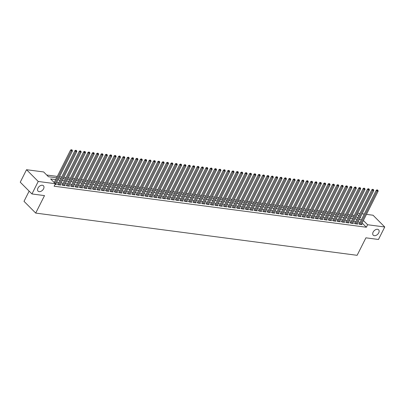 <?xml version="1.0" encoding="UTF-8"?>
<svg xmlns="http://www.w3.org/2000/svg" width="405" height="405" viewBox="0 0 405 405"><rect width="100%" height="100%" fill="white"/><g stroke="black" fill="none" stroke-linecap="round" stroke-linejoin="round"><path stroke-width="0.61" d="M373.137 232.121A3.807 2.501 -44.9 0 1 378.629 229.802A3.807 2.501 -44.9 0 1 378.726 232.855A3.807 2.501 -44.9 0 1 373.233 235.173A3.807 2.501 -44.9 0 1 373.137 232.121M37.969 188.087A3.807 2.501 -44.9 0 1 43.462 185.768A3.807 2.501 -44.9 0 1 43.558 188.821A3.807 2.501 -44.9 0 1 38.065 191.14A3.807 2.501 -44.9 0 1 37.969 188.087M29.14 191.13L24.011 201.331L35.711 213.086L357.119 255.312L365.912 237.831L378.467 239.476L384.75 226.992L367.608 224.74L363.386 220.492M35.711 213.086L44.504 195.6L31.949 193.954L20.25 182.194L26.533 169.71L43.669 171.958L48.413 176.727L56.614 177.805M354.269 215.43L352.107 215.146M349.9 214.858L347.738 214.569M345.531 214.28L343.374 213.997M341.167 213.708L339.005 213.425M336.798 213.136L334.641 212.848M332.429 212.559L330.272 212.276M328.065 211.987L325.904 211.704M323.696 211.415L321.54 211.126M319.332 210.838L317.171 210.554M314.963 210.266L312.802 209.982M310.594 209.694L308.438 209.405M306.231 209.117L304.069 208.833M301.862 208.545L299.705 208.261M297.498 207.973L295.336 207.684M293.129 207.395L290.967 207.112M288.76 206.823L286.603 206.54M284.396 206.251L282.234 205.963M280.027 205.674L277.87 205.391M275.658 205.102L273.502 204.819M271.294 204.53L269.133 204.247M266.925 203.953L264.769 203.669M262.561 203.381L260.4 203.097M258.193 202.809L256.031 202.525M253.824 202.232L251.667 201.948M249.46 201.66L247.298 201.376M245.091 201.088L242.934 200.804M240.722 200.51L238.565 200.227M236.358 199.938L234.196 199.655M231.989 199.366L229.832 199.083M227.625 198.789L225.464 198.506M223.256 198.217L221.095 197.934M218.887 197.645L216.731 197.362M214.523 197.068L212.362 196.784M210.154 196.496L207.998 196.212M205.791 195.924L203.629 195.64M201.422 195.347L199.26 195.063M197.053 194.775L194.896 194.491M192.689 194.203L190.527 193.919M188.32 193.625L186.163 193.342M183.951 193.053L181.794 192.77M179.587 192.481L177.425 192.198M175.218 191.904L173.062 191.621M170.854 191.332L168.693 191.049M166.485 190.76L164.324 190.477M162.116 190.183L159.96 189.899M157.753 189.611L155.591 189.327M153.384 189.039L151.227 188.755M149.015 188.462L146.858 188.178M144.651 187.89L142.489 187.606M140.282 187.318L138.125 187.034M135.918 186.74L133.756 186.457M131.549 186.168L129.387 185.885M127.18 185.596L125.023 185.313M122.816 185.019L120.655 184.736M118.447 184.447L116.291 184.164M114.083 183.875L111.922 183.592M109.715 183.298L107.553 183.014M105.346 182.726L103.189 182.442M100.982 182.154L98.82 181.87M96.613 181.577L94.456 181.293M92.244 181.005L90.087 180.721M87.88 180.433L85.718 180.149M83.511 179.855L81.354 179.572M79.147 179.283L76.985 179M74.778 178.711L72.617 178.428M70.409 178.134L68.253 177.851M66.045 177.562L63.884 177.279M61.676 176.99L59.52 176.707M57.307 176.413L46.717 175.021M357.731 213.222L359.888 213.506M362.095 213.794L364.257 214.078M366.464 214.367L373.051 215.232L384.75 226.992M359.448 223.636L358.683 223.535L359.478 224.329L362.095 224.674L361.554 224.132M355.084 223.064L354.319 222.963L355.109 223.757L357.731 224.102L357.19 223.555M350.715 222.487L349.95 222.391L350.74 223.18L353.363 223.525L352.821 222.983M346.351 221.915L345.587 221.813L346.376 222.608L348.994 222.952L348.452 222.411M341.982 221.343L341.218 221.241L342.007 222.036L344.63 222.38L344.088 221.834M337.613 220.765L336.849 220.669L337.643 221.459L340.261 221.803L339.719 221.262M333.249 220.193L332.485 220.092L333.274 220.887L335.892 221.231L335.355 220.69M328.88 219.621L328.116 219.52L328.906 220.315L331.528 220.659L330.986 220.112M324.511 219.044L323.752 218.948L324.542 219.738L327.159 220.082L326.617 219.54M320.147 218.472L319.383 218.371L320.173 219.166L322.795 219.51L322.253 218.968M315.779 217.9L315.014 217.799L315.804 218.594L318.426 218.938L317.884 218.391M311.415 217.323L310.65 217.227L311.44 218.017L314.057 218.361L313.516 217.819M307.046 216.751L306.281 216.65L307.071 217.444L309.693 217.789L309.152 217.247M302.677 216.179L301.912 216.078L302.707 216.872L305.324 217.217L304.783 216.67M298.313 215.602L297.548 215.506L298.338 216.295L300.961 216.64L300.419 216.098M293.944 215.03L293.179 214.928L293.969 215.723L296.592 216.067L296.05 215.526M289.58 214.458L288.816 214.356L289.605 215.151L292.223 215.495L291.681 214.949M285.211 213.881L284.447 213.784L285.236 214.574L287.859 214.918L287.317 214.377M280.842 213.308L280.078 213.207L280.867 214.002L283.49 214.346L282.948 213.805M276.478 212.736L275.714 212.635L276.504 213.43L279.121 213.774L278.584 213.227M272.109 212.159L271.345 212.063L272.135 212.853L274.757 213.197L274.215 212.655M267.74 211.587L266.976 211.486L267.771 212.281L270.388 212.625L269.846 212.083M263.377 211.015L262.612 210.914L263.402 211.709L266.024 212.053L265.483 211.506M259.008 210.438L258.243 210.342L259.033 211.132L261.655 211.476L261.114 210.934M254.644 209.866L253.879 209.765L254.669 210.559L257.286 210.904L256.745 210.362M250.275 209.294L249.51 209.193L250.3 209.987L252.923 210.332L252.381 209.785M245.906 208.717L245.141 208.621L245.936 209.41L248.554 209.755L248.012 209.213M241.542 208.145L240.778 208.043L241.567 208.838L244.185 209.182L243.648 208.641M237.173 207.573L236.409 207.471L237.198 208.266L239.821 208.61L239.279 208.064M232.804 206.995L232.045 206.899L232.834 207.689L235.452 208.033L234.91 207.492M228.44 206.423L227.676 206.322L228.466 207.117L231.088 207.461L230.546 206.92M224.071 205.851L223.307 205.75L224.097 206.545L226.719 206.889L226.177 206.342M219.707 205.274L218.943 205.178L219.733 205.968L222.35 206.312L221.808 205.77M215.339 204.702L214.574 204.601L215.364 205.396L217.986 205.74L217.444 205.198M210.97 204.13L210.205 204.029L211 204.824L213.617 205.168L213.076 204.621M206.606 203.553L205.841 203.457L206.631 204.247L209.253 204.591L208.712 204.049M202.237 202.981L201.472 202.88L202.262 203.674L204.884 204.019L204.343 203.477M197.873 202.409L197.108 202.308L197.898 203.102L200.515 203.447L199.974 202.9M193.504 201.832L192.739 201.736L193.529 202.525L196.152 202.87L195.61 202.328M189.135 201.26L188.371 201.158L189.16 201.953L191.783 202.298L191.241 201.756M184.771 200.688L184.007 200.586L184.796 201.381L187.414 201.725L186.877 201.179M180.402 200.11L179.638 200.014L180.427 200.804L183.05 201.148L182.508 200.607M176.033 199.538L175.269 199.437L176.064 200.232L178.681 200.576L178.139 200.035M171.669 198.966L170.905 198.865L171.695 199.66L174.317 200.004L173.775 199.457M167.3 198.389L166.536 198.293L167.326 199.083L169.948 199.427L169.406 198.885M162.937 197.817L162.172 197.716L162.962 198.511L165.579 198.855L165.037 198.313M158.568 197.245L157.803 197.144L158.593 197.939L161.215 198.283L160.674 197.736M154.199 196.668L153.434 196.572L154.229 197.367L156.846 197.711L156.305 197.164M149.835 196.096L149.07 195.995L149.86 196.79L152.477 197.134L151.941 196.592M145.466 195.524L144.701 195.423L145.491 196.217L148.114 196.562L147.572 196.015M141.097 194.947L140.338 194.851L141.127 195.645L143.745 195.99L143.203 195.443M136.733 194.375L135.969 194.273L136.758 195.068L139.381 195.412L138.839 194.871M132.364 193.803L131.6 193.701L132.389 194.496L135.012 194.84L134.47 194.294M128 193.225L127.236 193.129L128.026 193.924L130.643 194.268L130.101 193.722M123.631 192.653L122.867 192.552L123.657 193.347L126.279 193.691L125.737 193.15M119.262 192.081L118.498 191.98L119.293 192.775L121.91 193.119L121.368 192.572M114.898 191.504L114.134 191.408L114.924 192.203L117.546 192.547L117.004 192M110.53 190.932L109.765 190.831L110.555 191.626L113.177 191.97L112.636 191.428M106.166 190.36L105.401 190.259L106.191 191.054L108.808 191.398L108.267 190.851M101.797 189.783L101.032 189.687L101.822 190.482L104.444 190.826L103.903 190.279M97.428 189.211L96.663 189.11L97.453 189.904L100.076 190.249L99.534 189.707M93.064 188.639L92.299 188.538L93.089 189.332L95.707 189.677L95.17 189.13M88.695 188.062L87.931 187.966L88.72 188.76L91.343 189.105L90.801 188.558M84.326 187.49L83.562 187.388L84.356 188.183L86.974 188.527L86.432 187.986M79.962 186.918L79.198 186.816L79.987 187.611L82.61 187.955L82.068 187.409M75.593 186.34L74.829 186.244L75.619 187.039L78.241 187.383L77.699 186.837M71.229 185.768L70.465 185.667L71.255 186.462L73.872 186.806L73.33 186.265M66.86 185.196L66.096 185.095L66.886 185.89L69.508 186.234L68.966 185.687M62.491 184.619L61.727 184.523L62.522 185.318L65.139 185.662L64.597 185.115M58.128 184.047L57.363 183.946L58.153 184.741L60.77 185.085L60.234 184.543M356.349 217.181L355.944 216.776M55.698 179.618L50.625 178.949L55.369 183.718L54.113 186.214L366.353 227.235L362.131 222.988M360.136 222.274L357.974 221.991M355.767 221.702L353.606 221.419M351.398 221.13L349.242 220.846M347.034 220.553L344.873 220.269M342.665 219.981L340.509 219.697M338.296 219.409L336.14 219.125M333.933 218.832L331.771 218.548M329.564 218.26L327.407 217.976M325.2 217.688L323.038 217.404M320.831 217.11L318.669 216.827M316.462 216.538L314.305 216.255M312.098 215.966L309.936 215.683M307.729 215.389L305.572 215.106M303.365 214.817L301.204 214.534M298.996 214.245L296.835 213.961M294.627 213.668L292.471 213.384M290.264 213.096L288.102 212.812M285.895 212.524L283.738 212.24M281.526 211.947L279.369 211.663M277.162 211.375L275 211.091M272.793 210.802L270.636 210.519M268.429 210.225L266.267 209.942M264.06 209.653L261.898 209.37M259.691 209.081L257.534 208.798M255.327 208.504L253.165 208.221M250.958 207.932L248.802 207.649M246.589 207.36L244.433 207.077M242.225 206.783L240.064 206.499M237.856 206.211L235.7 205.927M233.493 205.639L231.331 205.355M229.124 205.062L226.962 204.778M224.755 204.49L222.598 204.206M220.391 203.917L218.229 203.634M216.022 203.34L213.865 203.057M211.658 202.768L209.496 202.485M207.289 202.196L205.127 201.913M202.92 201.619L200.764 201.336M198.556 201.047L196.395 200.764M194.187 200.475L192.031 200.191M189.818 199.898L187.662 199.614M185.455 199.326L183.293 199.042M181.086 198.754L178.929 198.47M176.722 198.177L174.56 197.893M172.353 197.605L170.191 197.321M167.984 197.032L165.827 196.749M163.62 196.455L161.458 196.172M159.251 195.883L157.094 195.6M154.882 195.311L152.726 195.028M150.518 194.734L148.357 194.451M146.149 194.162L143.993 193.879M141.785 193.59L139.624 193.306M137.416 193.013L135.255 192.729M133.048 192.441L130.891 192.157M128.684 191.869L126.522 191.585M124.315 191.292L122.158 191.008M119.951 190.72L117.789 190.436M115.582 190.148L113.42 189.864M111.213 189.57L109.056 189.287M106.849 188.998L104.687 188.715M102.48 188.426L100.324 188.143M98.111 187.849L95.955 187.566M93.747 187.277L91.586 186.994M89.378 186.705L87.222 186.422M85.015 186.128L82.853 185.844M80.646 185.556L78.484 185.272M76.277 184.984L74.12 184.7M71.913 184.407L69.751 184.123M67.544 183.835L65.387 183.551M63.175 183.262L61.018 182.979M58.811 182.685L56.649 182.402M54.442 182.113L53.673 182.012M55.055 184.336L56.406 184.513L55.865 183.966M31.949 193.954L38.227 181.465L26.533 169.71M366.353 227.235L367.608 224.74M55.369 183.718L38.227 181.465M361.392 219.778L359.23 219.495M357.023 219.206L354.866 218.923M352.654 218.629L350.497 218.346M348.29 218.057L346.128 217.774M343.921 217.485L341.764 217.202M339.557 216.908L337.395 216.624M335.188 216.336L333.026 216.052M330.819 215.764L328.663 215.48M326.455 215.187L324.294 214.903M322.086 214.615L319.93 214.331M317.723 214.042L315.561 213.759M313.354 213.465L311.192 213.182M308.985 212.893L306.828 212.61M304.621 212.321L302.459 212.038M300.252 211.744L298.095 211.461M295.883 211.172L293.726 210.889M291.519 210.6L289.357 210.316M287.15 210.023L284.993 209.739M282.786 209.451L280.625 209.167M278.417 208.879L276.256 208.595M274.048 208.302L271.892 208.018M269.684 207.73L267.523 207.446M265.315 207.157L263.159 206.874M260.947 206.58L258.79 206.297M256.583 206.008L254.421 205.725M252.214 205.436L250.057 205.153M247.85 204.859L245.688 204.576M243.481 204.287L241.319 204.004M239.112 203.715L236.955 203.431M234.748 203.138L232.586 202.854M230.379 202.566L228.223 202.282M226.015 201.994L223.854 201.71M221.646 201.417L219.485 201.133M217.277 200.845L215.121 200.561M212.914 200.273L210.752 199.989M208.545 199.695L206.388 199.412M204.176 199.123L202.019 198.84M199.812 198.551L197.65 198.268M195.443 197.974L193.286 197.691M191.079 197.402L188.917 197.119M186.71 196.83L184.548 196.547M182.341 196.253L180.185 195.969M177.977 195.681L175.816 195.397M173.608 195.109L171.452 194.825M169.239 194.532L167.083 194.248M164.875 193.96L162.714 193.676M160.507 193.387L158.35 193.104M156.143 192.81L153.981 192.527M151.774 192.238L149.612 191.955M147.405 191.666L145.248 191.383M143.041 191.089L140.879 190.806M138.672 190.517L136.515 190.234M134.308 189.945L132.146 189.661M129.939 189.368L127.778 189.084M125.57 188.796L123.414 188.512M121.206 188.224L119.045 187.94M116.837 187.647L114.681 187.363M112.468 187.075L110.312 186.791M108.105 186.502L105.943 186.219M103.736 185.925L101.579 185.642M99.372 185.353L97.21 185.07M95.003 184.781L92.841 184.498M90.634 184.204L88.477 183.921M86.27 183.632L84.108 183.349M81.901 183.06L79.745 182.776M77.532 182.483L75.376 182.199M73.168 181.911L71.007 181.627M68.799 181.339L66.643 181.055M64.436 180.762L62.274 180.478M60.067 180.19L57.905 179.906M360.141 217.682L360.652 217.748L360.293 217.384M358.729 215.814L357.2 214.275M58.821 178.094L60.978 178.377M63.185 178.666L65.347 178.949M67.554 179.243L69.711 179.526M71.923 179.815L74.08 180.098M76.287 180.387L78.448 180.67M80.656 180.964L82.812 181.248M85.02 181.536L87.181 181.82M89.389 182.108L91.545 182.392M93.757 182.685L95.914 182.969M98.121 183.257L100.283 183.541M102.49 183.829L104.647 184.113M106.854 184.407L109.016 184.69M111.223 184.979L113.385 185.262M115.592 185.551L117.749 185.834M119.956 186.123L122.118 186.411M124.325 186.7L126.481 186.983M128.694 187.272L130.85 187.555M133.058 187.844L135.219 188.133M137.427 188.421L139.583 188.705M141.79 188.993L143.952 189.277M146.159 189.565L148.321 189.854M150.528 190.142L152.685 190.426M154.892 190.715L157.054 190.998M159.261 191.287L161.418 191.575M163.63 191.864L165.787 192.147M167.994 192.436L170.156 192.719M172.363 193.008L174.52 193.296M176.727 193.585L178.888 193.868M181.096 194.157L183.252 194.44M185.465 194.729L187.621 195.018M189.829 195.306L191.99 195.59M194.197 195.878L196.354 196.162M198.561 196.45L200.723 196.734M202.93 197.027L205.092 197.311M207.299 197.599L209.456 197.883M211.663 198.172L213.825 198.455M216.032 198.749L218.189 199.032M220.401 199.321L222.558 199.604M224.765 199.893L226.927 200.176M229.134 200.47L231.29 200.753M233.498 201.042L235.659 201.326M237.867 201.614L240.028 201.898M242.236 202.191L244.392 202.475M246.599 202.763L248.761 203.047M250.968 203.335L253.125 203.619M255.337 203.912L257.494 204.196M259.701 204.484L261.863 204.768M264.07 205.057L266.227 205.34M268.434 205.634L270.596 205.917M272.803 206.206L274.96 206.489M277.172 206.778L279.328 207.061M281.536 207.355L283.697 207.638M285.905 207.927L288.061 208.21M290.269 208.499L292.43 208.783M294.637 209.076L296.799 209.36M299.006 209.648L301.163 209.932M303.37 210.22L305.532 210.504M307.739 210.797L309.896 211.081M312.108 211.369L314.265 211.653M316.472 211.942L318.634 212.225M320.841 212.519L322.998 212.802M325.205 213.091L327.367 213.374M329.574 213.663L331.735 213.946M333.943 214.24L336.099 214.523M338.307 214.812L340.468 215.095M342.676 215.384L344.832 215.668M347.044 215.961L349.201 216.245M351.408 216.533L353.57 216.817M355.777 217.105L357.934 217.389M55.009 183.354L71.356 150.852L72.449 150.994L55.642 184.412M54.219 182.559L70.566 150.058L71.356 150.852L71.776 150.007L72.211 150.063L71.457 149.688L71.776 150.007M71.457 149.688L70.566 150.058M72.449 150.994L72.211 150.063M58.917 184.842L75.725 151.424L76.818 151.566L60.011 184.984M57.9 184.493A0.592 0.39 135.1 0 0 57.925 184.447L74.935 150.63L75.725 151.424L76.14 150.579L76.58 150.635L75.826 150.26L76.14 150.579M75.826 150.26L74.935 150.63M76.818 151.566L76.58 150.635M63.281 185.414L80.089 151.996L81.182 152.143L64.375 185.561M62.269 185.065A0.592 0.39 135.1 0 0 62.294 185.019L79.299 151.202L80.089 151.996L80.509 151.151L80.944 151.212L80.19 150.837L80.509 151.151M80.19 150.837L79.299 151.202M81.182 152.143L80.944 151.212M67.65 185.991L84.458 152.574L85.551 152.715L68.744 186.133M66.638 185.637A0.592 0.39 135.1 0 0 66.658 185.596L83.668 151.779L84.458 152.574L84.873 151.728L85.313 151.784L84.559 151.409L84.873 151.728M84.559 151.409L83.668 151.779M85.551 152.715L85.313 151.784M72.019 186.563L88.827 153.146L89.915 153.287L73.108 186.705M71.002 186.214A0.592 0.39 135.1 0 0 71.027 186.168L88.037 152.351L88.827 153.146L89.242 152.3L89.677 152.356L88.928 151.981L89.242 152.3M88.928 151.981L88.037 152.351M89.915 153.287L89.677 152.356M76.383 187.135L93.191 153.718L94.284 153.865L77.476 187.282M75.37 186.786A0.592 0.39 135.1 0 0 75.396 186.74L92.401 152.923L93.191 153.718L93.611 152.872L94.046 152.933L93.292 152.558L93.611 152.872M93.292 152.558L92.401 152.923M94.284 153.865L94.046 152.933M80.752 187.712L97.559 154.295L98.653 154.437L81.845 187.854M79.739 187.358A0.592 0.39 135.1 0 0 79.76 187.318L96.77 153.5L97.559 154.295L97.975 153.449L98.415 153.505L97.661 153.131L97.975 153.449M97.661 153.131L96.77 153.5M98.653 154.437L98.415 153.505M85.121 188.285L101.928 154.867L103.017 155.009L86.209 188.426M84.103 187.935A0.592 0.39 135.1 0 0 84.129 187.89L101.134 154.072L101.928 154.867L102.343 154.022L102.779 154.077L102.03 153.703L102.343 154.022M102.03 153.703L101.134 154.072M103.017 155.009L102.779 154.077M89.485 188.857L106.292 155.439L107.386 155.586L90.578 189.003M88.472 188.507A0.592 0.39 135.1 0 0 88.493 188.462L105.502 154.644L106.292 155.439L106.712 154.594L107.148 154.654L106.393 154.28L106.712 154.594M106.393 154.28L105.502 154.644M107.386 155.586L107.148 154.654M93.854 189.434L110.661 156.016L111.75 156.158L94.942 189.575M92.836 189.079A0.592 0.39 135.1 0 0 92.861 189.039L109.871 155.221L110.661 156.016L111.076 155.171L111.512 155.226L110.762 154.852L111.076 155.171M110.762 154.852L109.871 155.221M111.75 156.158L111.512 155.226M98.218 190.006L115.025 156.588L116.119 156.73L99.311 190.148M97.205 189.656A0.592 0.39 135.1 0 0 97.23 189.611L114.235 155.793L115.025 156.588L115.445 155.743L115.881 155.798L115.126 155.424L115.445 155.743M115.126 155.424L114.235 155.793M116.119 156.73L115.881 155.798M102.586 190.578L119.394 157.16L120.487 157.307L103.68 190.725M101.574 190.228A0.592 0.39 135.1 0 0 101.594 190.183L118.604 156.365L119.394 157.16L119.809 156.315L120.25 156.376L119.931 156.057L119.495 156.001L119.809 156.315M119.495 156.001L118.604 156.365M120.487 157.307L120.25 156.376M106.955 191.155L123.763 157.737L124.851 157.879L108.044 191.297M105.938 190.801A0.592 0.39 135.1 0 0 105.963 190.76L122.973 156.943L123.763 157.737L124.178 156.892L124.613 156.948L123.864 156.573L124.178 156.892M123.864 156.573L122.973 156.943M124.851 157.879L124.613 156.948M111.319 191.727L128.127 158.309L129.22 158.451L112.413 191.869M110.307 191.373A0.592 0.39 135.1 0 0 110.327 191.332L127.337 157.515L128.127 158.309L128.547 157.464L128.982 157.52L128.228 157.145L128.547 157.464M128.228 157.145L127.337 157.515M129.22 158.451L128.982 157.52M115.688 192.299L132.496 158.881L133.589 159.028L116.782 192.446M114.671 191.95A0.592 0.39 135.1 0 0 114.696 191.904L131.706 158.087L132.496 158.881L132.911 158.036L133.351 158.097L133.032 157.778L132.597 157.722L132.911 158.036M132.597 157.722L131.706 158.087M133.589 159.028L133.351 158.097M120.057 192.876L136.865 159.459L137.953 159.6L121.146 193.018M119.04 192.522A0.592 0.39 135.1 0 0 119.065 192.481L136.07 158.664L136.865 159.459L137.28 158.613L137.715 158.669L136.961 158.294L137.28 158.613M136.961 158.294L136.07 158.664M137.953 159.6L137.715 158.669M124.421 193.448L141.229 160.031L142.322 160.172L125.515 193.59M123.409 193.094A0.592 0.39 135.1 0 0 123.429 193.053L140.439 159.236L141.229 160.031L141.649 159.185L142.084 159.241L141.33 158.866L141.649 159.185M141.33 158.866L140.439 159.236M142.322 160.172L142.084 159.241M128.79 194.02L145.597 160.603L146.686 160.75L129.878 194.167M127.772 193.671A0.592 0.39 135.1 0 0 127.798 193.625L144.808 159.808L145.597 160.603L146.013 159.757L146.448 159.818L145.699 159.443L146.013 159.757M145.699 159.443L144.808 159.808M146.686 160.75L146.448 159.818M133.154 194.597L149.961 161.18L151.055 161.322L134.247 194.739M132.141 194.243A0.592 0.39 135.1 0 0 132.167 194.203L149.172 160.385L149.961 161.18L150.382 160.334L150.817 160.39L150.063 160.015L150.382 160.334M150.063 160.015L149.172 160.385M151.055 161.322L150.817 160.39M137.523 195.169L154.33 161.752L155.424 161.894L138.616 195.311M136.51 194.815A0.592 0.39 135.1 0 0 136.531 194.775L153.541 160.957L154.33 161.752L154.745 160.906L155.186 160.962L154.432 160.588L154.745 160.906M154.432 160.588L153.541 160.957M155.424 161.894L155.186 160.962M141.892 195.742L158.699 162.324L159.788 162.471L142.98 195.888M140.874 195.392A0.592 0.39 135.1 0 0 140.899 195.347L157.91 161.529L158.699 162.324L159.114 161.479L159.55 161.539L158.8 161.165L159.114 161.479M158.8 161.165L157.91 161.529M159.788 162.471L159.55 161.539M146.256 196.319L163.063 162.901L164.157 163.043L147.349 196.46M145.243 195.964A0.592 0.39 135.1 0 0 145.263 195.924L162.273 162.106L163.063 162.901L163.483 162.056L163.919 162.111L163.164 161.737L163.483 162.056M163.164 161.737L162.273 162.106M164.157 163.043L163.919 162.111M150.625 196.891L167.432 163.473L168.526 163.615L151.718 197.032M149.607 196.536A0.592 0.39 135.1 0 0 149.632 196.496L166.642 162.678L167.432 163.473L167.847 162.628L168.288 162.683L167.533 162.309L167.847 162.628M167.533 162.309L166.642 162.678M168.526 163.615L168.288 162.683M154.988 197.463L171.796 164.045L172.889 164.192L156.082 197.61M153.976 197.113A0.592 0.39 135.1 0 0 154.001 197.068L171.006 163.25L171.796 164.045L172.216 163.2L172.651 163.261L171.897 162.886L172.216 163.2M171.897 162.886L171.006 163.25M172.889 164.192L172.651 163.261M159.357 198.04L176.165 164.622L177.258 164.764L160.451 198.182M158.345 197.686A0.592 0.39 135.1 0 0 158.365 197.645L175.375 163.828L176.165 164.622L176.58 163.777L177.02 163.833L176.266 163.458L176.58 163.777M176.266 163.458L175.375 163.828M177.258 164.764L177.02 163.833M163.726 198.612L180.534 165.194L181.622 165.336L164.815 198.754M162.709 198.258A0.592 0.39 135.1 0 0 162.734 198.217L179.744 164.4L180.534 165.194L180.949 164.349L181.384 164.405L180.635 164.03L180.949 164.349M180.635 164.03L179.744 164.4M181.622 165.336L181.384 164.405M168.09 199.184L184.898 165.766L185.991 165.913L169.184 199.331M167.078 198.835A0.592 0.39 135.1 0 0 167.103 198.789L184.108 164.972L184.898 165.766L185.318 164.921L185.753 164.982L184.999 164.607L185.318 164.921M184.999 164.607L184.108 164.972M185.991 165.913L185.753 164.982M172.459 199.761L189.267 166.344L190.36 166.485L173.553 199.903M171.447 199.407A0.592 0.39 135.1 0 0 171.467 199.366L188.477 165.549L189.267 166.344L189.682 165.498L190.122 165.554L189.368 165.179L189.682 165.498M189.368 165.179L188.477 165.549M190.36 166.485L190.122 165.554M176.828 200.333L193.636 166.916L194.724 167.057L177.916 200.475M175.81 199.979A0.592 0.39 135.1 0 0 175.836 199.938L192.841 166.121L193.636 166.916L194.051 166.07L194.486 166.126L193.737 165.751L194.051 166.07M193.737 165.751L192.841 166.121M194.724 167.057L194.486 166.126M181.192 200.905L197.999 167.488L199.093 167.635L182.285 201.052M180.179 200.556A0.592 0.39 135.1 0 0 180.2 200.51L197.21 166.693L197.999 167.488L198.42 166.642L198.855 166.703L198.101 166.328L198.42 166.642M198.101 166.328L197.21 166.693M199.093 167.635L198.855 166.703M185.561 201.482L202.368 168.065L203.457 168.207L186.649 201.624M184.543 201.128A0.592 0.39 135.1 0 0 184.569 201.088L201.579 167.27L202.368 168.065L202.784 167.219L203.219 167.275L202.47 166.9L202.784 167.219M202.47 166.9L201.579 167.27M203.457 168.207L203.219 167.275M189.925 202.054L206.732 168.637L207.826 168.779L191.018 202.196M188.912 201.7A0.592 0.39 135.1 0 0 188.938 201.66L205.942 167.842L206.732 168.637L207.152 167.791L207.588 167.847L206.833 167.473L207.152 167.791M206.833 167.473L205.942 167.842M207.826 168.779L207.588 167.847M194.294 202.627L211.101 169.209L212.195 169.356L195.387 202.773M193.281 202.277A0.592 0.39 135.1 0 0 193.301 202.232L210.311 168.414L211.101 169.209L211.516 168.364L211.957 168.424L211.638 168.105L211.202 168.05L211.516 168.364M211.202 168.05L210.311 168.414M212.195 169.356L211.957 168.424M198.663 203.204L215.47 169.781L216.559 169.928L199.751 203.345M197.645 202.849A0.592 0.39 135.1 0 0 197.67 202.809L214.68 168.991L215.47 169.781L215.885 168.941L216.321 168.996L215.571 168.622L215.885 168.941M215.571 168.622L214.68 168.991M216.559 169.928L216.321 168.996M203.026 203.776L219.834 170.358L220.927 170.5L204.12 203.917M202.014 203.421A0.592 0.39 135.1 0 0 202.034 203.381L219.044 169.563L219.834 170.358L220.254 169.513L220.69 169.568L219.935 169.194L220.254 169.513M219.935 169.194L219.044 169.563M220.927 170.5L220.69 169.568M207.395 204.348L224.203 170.93L225.296 171.072L208.489 204.495M206.378 203.998A0.592 0.39 135.1 0 0 206.403 203.953L223.413 170.135L224.203 170.93L224.618 170.085L225.058 170.146L224.74 169.827L224.304 169.771L224.618 170.085M224.304 169.771L223.413 170.135M225.296 171.072L225.058 170.146M211.764 204.925L228.572 171.502L229.66 171.649L212.853 205.067M210.747 204.571A0.592 0.39 135.1 0 0 210.772 204.53L227.777 170.713L228.572 171.502L228.987 170.662L229.422 170.718L228.668 170.343L228.987 170.662M228.668 170.343L227.777 170.713M229.66 171.649L229.422 170.718M216.128 205.497L232.936 172.079L234.029 172.221L217.222 205.639M215.116 205.143A0.592 0.39 135.1 0 0 215.136 205.102L232.146 171.285L232.936 172.079L233.356 171.234L233.791 171.29L233.037 170.915L233.356 171.234M233.037 170.915L232.146 171.285M234.029 172.221L233.791 171.29M220.497 206.069L237.305 172.651L238.393 172.793L221.586 206.216M219.48 205.72A0.592 0.39 135.1 0 0 219.505 205.674L236.515 171.857L237.305 172.651L237.72 171.806L238.155 171.867L237.406 171.492L237.72 171.806M237.406 171.492L236.515 171.857M238.393 172.793L238.155 171.867M224.861 206.646L241.669 173.224L242.762 173.37L225.955 206.788M223.849 206.292A0.592 0.39 135.1 0 0 223.874 206.251L240.879 172.434L241.669 173.224L242.089 172.383L242.524 172.439L241.77 172.064L242.089 172.383M241.77 172.064L240.879 172.434M242.762 173.37L242.524 172.439M229.23 207.218L246.037 173.801L247.131 173.942L230.323 207.36M228.218 206.864A0.592 0.39 135.1 0 0 228.238 206.823L245.248 173.006L246.037 173.801L246.453 172.955L246.893 173.011L246.139 172.636L246.453 172.955M246.139 172.636L245.248 173.006M247.131 173.942L246.893 173.011M233.599 207.79L250.406 174.373L251.495 174.514L234.687 207.937M232.581 207.441A0.592 0.39 135.1 0 0 232.607 207.395L249.617 173.578L250.406 174.373L250.822 173.527L251.257 173.588L250.508 173.213L250.822 173.527M250.508 173.213L249.617 173.578M251.495 174.514L251.257 173.588M237.963 208.367L254.77 174.945L255.864 175.092L239.056 208.509M236.95 208.013A0.592 0.39 135.1 0 0 236.971 207.973L253.981 174.155L254.77 174.945L255.19 174.104L255.626 174.16L254.872 173.785L255.19 174.104M254.872 173.785L253.981 174.155M255.864 175.092L255.626 174.16M242.332 208.94L259.139 175.522L260.233 175.664L243.425 209.081M241.314 208.585A0.592 0.39 135.1 0 0 241.34 208.545L258.349 174.727L259.139 175.522L259.554 174.677L259.995 174.732L259.24 174.358L259.554 174.677M259.24 174.358L258.349 174.727M260.233 175.664L259.995 174.732M246.696 209.512L263.503 176.094L264.597 176.236L247.789 209.658M245.683 209.162A0.592 0.39 135.1 0 0 245.708 209.117L262.713 175.299L263.503 176.094L263.923 175.249L264.359 175.309L263.604 174.935L263.923 175.249M263.604 174.935L262.713 175.299M264.597 176.236L264.359 175.309M251.065 210.089L267.872 176.666L268.966 176.813L252.158 210.23M250.052 209.734A0.592 0.39 135.1 0 0 250.072 209.694L267.082 175.876L267.872 176.666L268.287 175.826L268.728 175.881L267.973 175.507L268.287 175.826M267.973 175.507L267.082 175.876M268.966 176.813L268.728 175.881M255.433 210.661L272.241 177.243L273.329 177.385L256.522 210.802M254.416 210.306A0.592 0.39 135.1 0 0 254.441 210.266L271.451 176.448L272.241 177.243L272.656 176.398L273.091 176.453L272.342 176.079L272.656 176.398M272.342 176.079L271.451 176.448M273.329 177.385L273.091 176.453M259.797 211.233L276.605 177.815L277.698 177.957L260.891 211.38M258.785 210.883A0.592 0.39 135.1 0 0 258.81 210.838L275.815 177.02L276.605 177.815L277.025 176.97L277.46 177.031L276.706 176.656L277.025 176.97M276.706 176.656L275.815 177.02M277.698 177.957L277.46 177.031M264.166 211.81L280.974 178.387L282.067 178.534L265.26 211.952M263.154 211.456A0.592 0.39 135.1 0 0 263.174 211.415L280.184 177.598L280.974 178.387L281.389 177.547L281.829 177.603L281.075 177.228L281.389 177.547M281.075 177.228L280.184 177.598M282.067 178.534L281.829 177.603M268.535 212.382L285.343 178.964L286.431 179.106L269.624 212.524M267.518 212.028A0.592 0.39 135.1 0 0 267.543 211.987L284.548 178.17L285.343 178.964L285.758 178.119L286.193 178.175L285.444 177.8L285.758 178.119M285.444 177.8L284.548 178.17M286.431 179.106L286.193 178.175M272.899 212.954L289.707 179.536L290.8 179.678L273.993 213.101M271.887 212.605A0.592 0.39 135.1 0 0 271.907 212.559L288.917 178.742L289.707 179.536L290.127 178.691L290.562 178.752L289.808 178.377L290.127 178.691M289.808 178.377L288.917 178.742M290.8 179.678L290.562 178.752M277.268 213.531L294.076 180.109L295.164 180.255L278.356 213.673M276.25 213.177A0.592 0.39 135.1 0 0 276.276 213.136L293.286 179.319L294.076 180.109L294.491 179.268L294.926 179.324L294.177 178.949L294.491 179.268M294.177 178.949L293.286 179.319M295.164 180.255L294.926 179.324M281.632 214.103L298.439 180.686L299.533 180.827L282.725 214.245M280.619 213.749A0.592 0.39 135.1 0 0 280.645 213.708L297.65 179.891L298.439 180.686L298.86 179.84L299.295 179.896L298.541 179.521L298.86 179.84M298.541 179.521L297.65 179.891M299.533 180.827L299.295 179.896M286.001 214.675L302.808 181.258L303.902 181.399L287.094 214.822M284.988 214.326A0.592 0.39 135.1 0 0 285.009 214.28L302.019 180.463L302.808 181.258L303.224 180.412L303.664 180.473L303.345 180.154L302.91 180.098L303.224 180.412M302.91 180.098L302.019 180.463M303.902 181.399L303.664 180.473M290.37 215.252L307.177 181.83L308.266 181.977L291.458 215.394M289.352 214.898A0.592 0.39 135.1 0 0 289.378 214.858L306.388 181.04L307.177 181.83L307.592 180.989L308.028 181.045L307.279 180.67L307.592 180.989M307.279 180.67L306.388 181.04M308.266 181.977L308.028 181.045M294.734 215.825L311.541 182.407L312.635 182.549L295.827 215.966M293.721 215.47A0.592 0.39 135.1 0 0 293.741 215.43L310.751 181.612L311.541 182.407L311.961 181.561L312.397 181.617L311.642 181.243L311.961 181.561M311.642 181.243L310.751 181.612M312.635 182.549L312.397 181.617M299.103 216.397L315.91 182.979L317.004 183.121L300.196 216.543M298.085 216.047A0.592 0.39 135.1 0 0 298.11 216.002L315.12 182.184L315.91 182.979L316.325 182.134L316.766 182.194L316.447 181.875L316.011 181.82L316.325 182.134M316.011 181.82L315.12 182.184M317.004 183.121L316.766 182.194M303.472 216.974L320.279 183.551L321.367 183.698L304.56 217.115M302.454 216.619A0.592 0.39 135.1 0 0 302.479 216.579L319.484 182.761L320.279 183.551L320.694 182.711L321.13 182.766L320.375 182.392L320.694 182.711M320.375 182.392L319.484 182.761M321.367 183.698L321.13 182.766M307.835 217.546L324.643 184.128L325.736 184.27L308.929 217.688M306.823 217.191A0.592 0.39 135.1 0 0 306.843 217.151L323.853 183.333L324.643 184.128L325.063 183.283L325.498 183.338L324.744 182.964L325.063 183.283M324.744 182.964L323.853 183.333M325.736 184.27L325.498 183.338M312.204 218.118L329.012 184.7L330.1 184.842L313.293 218.265M311.187 217.769A0.592 0.39 135.1 0 0 311.212 217.723L328.222 183.905L329.012 184.7L329.427 183.855L329.862 183.916L329.113 183.541L329.427 183.855M329.113 183.541L328.222 183.905M330.1 184.842L329.862 183.916M316.568 218.695L333.376 185.272L334.469 185.419L317.662 218.837M315.556 218.341A0.592 0.39 135.1 0 0 315.581 218.3L332.586 184.483L333.376 185.272L333.796 184.432L334.231 184.488L333.477 184.113L333.796 184.432M333.477 184.113L332.586 184.483M334.469 185.419L334.231 184.488M320.937 219.267L337.745 185.849L338.838 185.991L322.031 219.409M319.925 218.913A0.592 0.39 135.1 0 0 319.945 218.872L336.955 185.055L337.745 185.849L338.16 185.004L338.6 185.06L337.846 184.685L338.16 185.004M337.846 184.685L336.955 185.055M338.838 185.991L338.6 185.06M325.306 219.839L342.114 186.422L343.202 186.563L326.395 219.986M324.289 219.49A0.592 0.39 135.1 0 0 324.314 219.444L341.324 185.627L342.114 186.422L342.529 185.576L342.964 185.637L342.215 185.262L342.529 185.576M342.215 185.262L341.324 185.627M343.202 186.563L342.964 185.637M329.67 220.416L346.477 186.994L347.571 187.14L330.763 220.558M328.658 220.062A0.592 0.39 135.1 0 0 328.678 220.021L345.688 186.204L346.477 186.994L346.898 186.153L347.333 186.209L346.579 185.834L346.898 186.153M346.579 185.834L345.688 186.204M347.571 187.14L347.333 186.209M334.039 220.988L350.846 187.571L351.94 187.712L335.132 221.13M333.021 220.634A0.592 0.39 135.1 0 0 333.047 220.593L350.057 186.776L350.846 187.571L351.262 186.725L351.702 186.781L350.948 186.406L351.262 186.725M350.948 186.406L350.057 186.776M351.94 187.712L351.702 186.781M338.403 221.56L355.21 188.143L356.304 188.285L339.496 221.707M337.39 221.211A0.592 0.39 135.1 0 0 337.416 221.165L354.421 187.348L355.21 188.143L355.63 187.297L356.066 187.358L355.312 186.978L355.63 187.297M355.312 186.978L354.421 187.348M356.304 188.285L356.066 187.358M342.772 222.137L359.579 188.715L360.673 188.862L343.865 222.279M341.759 221.783A0.592 0.39 135.1 0 0 341.779 221.743L358.789 187.925L359.579 188.715L359.994 187.874L360.435 187.93L359.68 187.555L359.994 187.874M359.68 187.555L358.789 187.925M360.673 188.862L360.435 187.93M347.141 222.709L363.948 189.292L365.037 189.434L348.229 222.851M346.123 222.355A0.592 0.39 135.1 0 0 346.148 222.315L363.158 188.497L363.948 189.292L364.363 188.446L364.799 188.502L364.049 188.128L364.363 188.446M364.049 188.128L363.158 188.497M365.037 189.434L364.799 188.502M351.505 223.282L368.312 189.864L369.406 190.006L352.598 223.428M350.492 222.932A0.592 0.39 135.1 0 0 350.517 222.887L367.522 189.069L368.312 189.864L368.732 189.019L369.168 189.079L368.413 188.7L368.732 189.019M368.413 188.7L367.522 189.069M369.406 190.006L369.168 189.079M355.873 223.859L372.681 190.436L373.774 190.583L356.967 224M354.861 223.504A0.592 0.39 135.1 0 0 354.881 223.464L371.891 189.646L372.681 190.436L373.096 189.596L373.537 189.651L372.782 189.277L373.096 189.596M372.782 189.277L371.891 189.646M373.774 190.583L373.537 189.651M360.242 224.431L377.05 191.013L378.138 191.155L361.331 224.572M359.225 224.076A0.592 0.39 135.1 0 0 359.25 224.036L376.255 190.218L377.05 191.013L377.465 190.168L377.9 190.223L377.151 189.849L377.465 190.168M377.151 189.849L376.255 190.218M378.138 191.155L377.9 190.223M58.229 184.751L57.925 184.447M62.593 185.328L62.294 185.019M66.962 185.9L66.658 185.596M71.331 186.472L71.027 186.168M75.695 187.049L75.396 186.74M80.063 187.621L79.76 187.318M84.432 188.193L84.129 187.89M88.796 188.765L88.493 188.462M93.165 189.343L92.861 189.039M97.529 189.915L97.23 189.611M101.898 190.487L101.594 190.183M106.267 191.064L105.963 190.76M110.631 191.636L110.327 191.332M115 192.208L114.696 191.904M119.364 192.785L119.065 192.481M123.733 193.357L123.429 193.053M128.101 193.929L127.798 193.625M132.465 194.506L132.167 194.203M136.834 195.078L136.531 194.775M141.203 195.65L140.899 195.347M145.567 196.228L145.263 195.924M149.936 196.8L149.632 196.496M154.3 197.372L154.001 197.068M158.669 197.949L158.365 197.645M163.038 198.521L162.734 198.217M167.402 199.093L167.103 198.789M171.771 199.67L171.467 199.366M176.14 200.242L175.836 199.938M180.503 200.814L180.2 200.51M184.872 201.391L184.569 201.088M189.236 201.963L188.938 201.66M193.605 202.535L193.301 202.232M197.974 203.113L197.67 202.809M202.338 203.685L202.034 203.381M206.707 204.257L206.403 203.953M211.071 204.834L210.772 204.53M215.44 205.406L215.136 205.102M219.809 205.978L219.505 205.674M224.173 206.555L223.874 206.251M228.541 207.127L228.238 206.823M232.91 207.699L232.607 207.395M237.274 208.276L236.971 207.973M241.643 208.848L241.34 208.545M246.007 209.42L245.708 209.117M250.376 209.998L250.072 209.694M254.745 210.57L254.441 210.266M259.109 211.142L258.81 210.838M263.478 211.719L263.174 211.415M267.847 212.291L267.543 211.987M272.211 212.863L271.907 212.559M276.58 213.44L276.276 213.136M280.943 214.012L280.645 213.708M285.312 214.584L285.009 214.28M289.681 215.161L289.378 214.858M294.045 215.733L293.741 215.43M298.414 216.305L298.11 216.002M302.778 216.883L302.479 216.579M307.147 217.455L306.843 217.151M311.516 218.027L311.212 217.723M315.88 218.604L315.581 218.3M320.249 219.176L319.945 218.872M324.618 219.748L324.314 219.444M328.981 220.325L328.678 220.021M333.35 220.897L333.047 220.593M337.714 221.469L337.416 221.165M342.083 222.046L341.779 221.743M346.452 222.618L346.148 222.315M350.816 223.19L350.517 222.887M355.185 223.768L354.881 223.464M359.554 224.34L359.25 224.036"/></g></svg>
